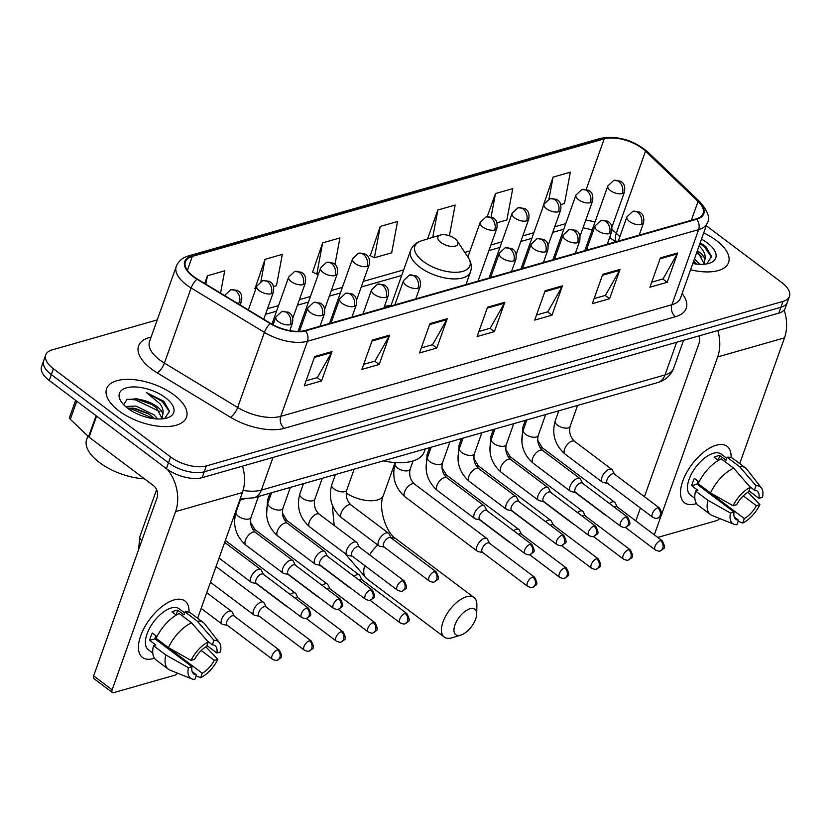 <?xml version="1.0" encoding="UTF-8"?>
<svg xmlns="http://www.w3.org/2000/svg" width="831" height="831" viewBox="0 0 831 831"><rect width="100%" height="100%" fill="white"/><g stroke="black" fill="none" stroke-linecap="round" stroke-linejoin="round"><path stroke-width="1.25" d="M615.241 241.987L615.117 241.873A35.338 16.693 19.6 0 0 611.18 238.549A35.338 16.693 19.6 0 0 609.933 237.635M390.986 305.538A46.816 22.125 19.6 0 0 384.389 306.504M243.992 499.036L239.66 500.272M157.225 319.914L52.197 349.882A26.499 12.527 19.6 0 0 45.726 354.92L41.55 366.658A26.499 12.527 19.6 0 0 49.237 380.473L166.397 468.663A26.499 12.527 19.6 0 0 202.172 477.648L778.803 313.121A26.499 12.527 19.6 0 0 785.274 308.093L787.362 302.224A26.499 12.527 19.6 0 1 780.891 307.252A26.499 12.527 19.6 0 0 787.362 302.224L789.45 296.355A26.499 12.527 19.6 0 0 781.763 282.53L706.267 225.71M45.726 354.92A26.499 12.527 19.6 0 0 53.413 368.735L170.573 456.925L168.485 462.794A26.499 12.527 19.6 0 0 204.26 471.779L780.891 307.252L204.26 471.779A26.499 12.527 19.6 0 1 168.485 462.794L51.325 374.604L168.485 462.794L166.397 468.663M43.638 360.789A26.499 12.527 19.6 0 0 51.325 374.604A26.499 12.527 19.6 0 1 43.638 360.789M118.906 410.857A42.402 20.037 19.6 0 0 159.542 426.324A42.402 20.037 19.6 0 0 186.497 417.193A42.402 20.037 19.6 0 0 174.209 395.078A42.402 20.037 19.6 0 0 133.573 379.611A42.402 20.037 19.6 0 0 106.607 388.742A42.402 20.037 19.6 0 0 118.906 410.857A42.402 20.037 19.6 0 0 159.542 426.324A42.402 20.037 19.6 0 0 186.497 417.193A42.402 20.037 19.6 0 0 174.209 395.078A42.402 20.037 19.6 0 0 133.573 379.611A42.402 20.037 19.6 0 0 106.607 388.742A42.402 20.037 19.6 0 0 118.906 410.857M690.571 269.774A42.402 20.037 19.6 0 0 728.569 262.523A42.402 20.037 19.6 0 0 716.27 240.419A42.402 20.037 19.6 0 0 703.701 232.898A42.402 20.037 19.6 0 1 716.27 240.419A42.402 20.037 19.6 0 1 728.569 262.523A42.402 20.037 19.6 0 1 690.571 269.774M193.623 276.515A28.264 13.358 -160.4 0 1 185.427 261.775A28.264 13.358 -160.4 0 1 192.325 256.405L604.21 138.881A28.264 13.358 -160.4 0 1 645.521 151.138L698.061 201.434A28.264 13.358 -160.4 0 1 703.109 213.515A28.264 13.358 -160.4 0 1 696.212 218.885L305.05 330.489A28.264 13.358 -160.4 0 1 270.594 323.394L197.331 279.008A28.264 13.358 -160.4 0 1 193.623 276.515M193.166 276.65A28.971 13.691 19.6 0 0 196.968 279.206L270.22 323.591A28.971 13.691 19.6 0 0 305.538 330.863L696.7 219.259A28.971 13.691 19.6 0 0 698.601 201.362L646.061 151.065A28.971 13.691 19.6 0 0 603.711 138.507L191.836 256.031A28.971 13.691 19.6 0 0 193.166 276.65M560.79 204.561L564.498 203.512L570.346 172.194L553.072 177.128L543.058 206.337M273.565 286.518L276.463 285.687L282.322 254.379L265.037 259.314L255.034 288.523M334.976 264.424L339.931 237.946L322.646 242.87L312.633 272.08M380.255 226.437L374.397 257.745L391.681 252.811L397.53 221.503L380.255 226.437L370.242 255.647M170.573 456.925A26.499 12.527 19.6 0 0 206.348 465.921L782.989 301.393A26.499 12.527 19.6 0 0 789.45 296.355M620.04 269.389L609.59 298.724L592.316 303.658L602.755 274.323L620.04 269.389A7.064 5.194 -105.9 0 1 619.604 270.355L602.423 275.258M677.649 252.956L667.2 282.291L649.915 287.225L660.365 257.89L677.649 252.956A7.064 5.194 -105.9 0 1 677.203 253.922L660.032 258.815M447.223 318.699L436.774 348.033L419.499 352.967L429.939 323.633L447.223 318.699A7.064 5.194 -105.9 0 1 446.787 319.665L429.606 324.568M389.614 335.142L379.175 364.477L361.89 369.4L372.33 340.066L389.614 335.142A7.064 5.194 -105.9 0 1 389.178 336.098L372.008 341.001M332.016 351.575L321.566 380.91L304.281 385.844L314.731 356.509L332.016 351.575A7.064 5.194 -105.9 0 1 331.569 352.531L314.398 357.434M562.431 285.833L551.992 315.167L534.707 320.091L545.157 290.757L562.431 285.833A7.064 5.194 -105.9 0 1 561.995 286.788L544.824 291.691M504.833 302.266L494.383 331.6L477.098 336.534L487.548 307.2L504.833 302.266A7.064 5.194 -105.9 0 1 504.386 303.232L487.215 308.124M496.959 222.781L506.889 219.945L512.748 188.637L495.463 193.561L487.257 216.611M220.558 293.083L224.713 270.813L207.438 275.747L204.686 283.464M449.394 235.786L455.139 205.07L437.854 210.004L427.55 238.964M494.383 331.6L489.999 328.307M478.905 331.465L490.186 328.255L504.386 303.232M551.992 315.167L547.608 311.864M536.504 315.032L547.785 311.812L561.995 286.788M321.566 380.91L317.182 377.617M306.088 380.775L317.369 377.565L331.569 352.531M379.175 364.477L374.791 361.173M363.687 364.342L374.968 361.121L389.178 336.098M436.774 348.033L432.4 344.74M421.296 347.909L432.577 344.688L446.787 319.665M667.2 282.291L662.816 278.998M651.722 282.156L663.003 278.946L677.203 253.922M609.59 298.724L605.217 295.431M594.113 298.599L605.394 295.379L619.604 270.355M374.397 257.745L369.909 255.481M322.646 242.87L316.788 274.178L312.3 271.914M318.574 273.679L316.788 274.178M265.037 259.314L260.924 281.314M255.803 288.908L254.702 288.357M207.438 275.747L205.859 284.181M437.854 210.004L432.743 237.365M495.463 193.561L491.1 216.912M553.072 177.128L548.99 198.973M87.878 436.078L86.663 439.495A44.168 20.868 19.6 0 0 99.471 462.524A44.168 20.868 19.6 0 0 144.438 478.833M125.502 406.484L135.993 406.079L154.015 414.856L157.693 418.99M127.382 408.031L135.162 408.405L148.095 413.485L154.846 418.782M164.6 418.575L169.545 411.22L163.738 401.217L146.412 392.564L159.781 403.565C162.575 407.211 163.603 410.753 162.876 414.191A19.965 9.432 19.6 0 0 156.966 406.588A19.965 9.432 19.6 0 0 141.945 399.95L151.408 404.167L156.508 407.876L162.066 418.544M162.876 414.191L161.806 418.928M127.777 408.333A28.794 13.608 19.6 0 0 167.01 417.993A28.794 13.608 19.6 0 0 165.338 397.613A28.794 13.608 19.6 0 0 130.81 387.059A28.794 13.608 19.6 0 0 121.212 401.685A28.794 13.608 19.6 0 0 127.777 408.333M141.945 399.95L136.814 398.807L126.946 399.514L123.829 404.417M146.412 392.564L162.325 401.508L169.555 411.875M127.434 399.306L135.339 399.836L159.916 411.615M128.244 408.675L132.025 409.153L153.87 418.668M135.744 398.672L152.27 404.707M132.628 408.021L148.957 414.015M153.278 658.557A35.338 17.191 -53 0 1 144.854 626.73A35.338 17.191 -53 0 1 156.114 611.782A35.338 17.191 -53 0 1 174.178 599.889A35.338 17.191 -53 0 1 189.001 612.27A35.338 17.191 -53 0 0 184.981 600.99A35.338 17.191 -53 0 0 174.178 599.889A35.338 17.191 -53 0 0 144.563 627.26A35.338 17.191 -53 0 0 142.475 657.456A35.338 17.191 -53 0 0 153.278 658.557A35.338 17.191 -53 0 0 154.421 658.204A35.338 17.191 -53 0 1 153.278 658.557M167.208 469.255A35.338 25.969 74.1 0 1 175.601 511.584L112.143 689.803A4.415 2.15 127 0 0 112.362 692.503A4.415 2.15 127 0 0 113.712 692.639L174.78 675.219A4.415 2.15 127 0 0 177.554 673.162M242.517 466.139A35.338 25.969 74.1 0 1 242.423 492.523L197.643 618.264M112.362 692.503L93.861 678.584A4.415 2.15 -53 0 1 93.643 675.873L157.101 497.665A8.829 6.492 -105.9 0 0 153.548 485.688L89.073 437.158A4.415 2.088 -160.4 0 1 88.574 436.742L70.323 419.271A4.415 2.088 -160.4 0 1 69.534 417.38L75.611 400.324M192.179 671.635L196.49 674.876A17.669 8.59 -53 0 1 193.8 673.972A17.669 8.59 -53 0 1 191.961 666.701L154.971 638.852A17.669 8.59 127 0 1 155.771 635.673M168.444 647.629L191.037 660.385L194.579 659.367A17.669 8.59 -53 0 1 206.597 646.476L208.207 641.968L191.566 622.835L179.236 613.548A29.147 14.179 -53 0 0 156.114 638.343L168.444 647.629A29.147 14.179 -53 0 1 191.566 622.835M152.779 653.041L148.323 649.686A25.616 12.465 -53 0 1 149.829 627.8A25.616 12.465 -53 0 1 171.3 607.96A25.616 12.465 -53 0 1 179.132 608.759L184.638 612.904M176.276 615.096L172.007 611.876A25.616 12.465 -53 0 1 174.998 610.743A25.616 12.465 -53 0 1 177.772 610.234L183.931 614.878L184.991 611.907A29.147 14.179 -53 0 1 191.12 613.361L203.46 622.637A29.147 14.179 -53 0 1 204.779 623.946L219.28 642.529A22.967 11.167 -53 0 1 220.433 651.992L216.891 653.01L206.94 645.521M207.553 641.21L212.362 644.835L213.972 640.317L197.321 621.183L184.991 611.907M197.321 621.183A29.147 14.179 -53 0 1 203.46 622.637M191.037 660.385A22.967 11.167 -53 0 1 208.207 641.968M213.972 640.317A22.967 11.167 -53 0 1 219.28 642.529M201.237 650.528L214.273 660.344L217.815 659.326L205.922 646.871M217.815 659.326A22.967 11.167 -53 0 1 200.645 677.743L202.245 673.235L165.255 645.386A17.669 8.59 127 0 1 164.289 645.874M196.147 675.821L200.645 677.743M212.362 644.835A17.669 8.59 -53 0 1 215.052 645.739A17.669 8.59 -53 0 1 216.891 653.01M214.273 660.344A17.669 8.59 -53 0 1 202.245 673.235M156.966 636.567L152.281 633.035A25.616 12.465 -53 0 0 149.663 640.369L155.833 645.012L153.496 645.677L165.826 654.963L188.419 667.719L191.961 666.701M196.49 674.876L194.88 679.384A22.967 11.167 -53 0 1 191.888 678.927L170.012 670.129A29.147 14.179 -53 0 1 168.392 669.225L156.062 659.939A29.147 14.179 -53 0 1 153.496 645.677M168.392 669.225A29.147 14.179 -53 0 1 165.826 654.963M191.888 678.927A22.967 11.167 -53 0 1 188.419 667.719M159.822 641.137A17.669 8.59 -53 0 1 158.742 641.698M164.912 646.341L165.255 645.386M149.663 640.369L154.971 638.852M176.089 614.95L177.772 610.234M460.623 635.154A15.903 7.739 127 0 0 460.831 635.092A15.903 7.739 127 0 0 476.714 613.984A15.903 7.739 127 0 0 470.034 608.749A15.903 7.739 127 0 0 454.962 624.912A15.903 7.739 127 0 0 460.623 635.154M452.469 637.657A24.733 12.029 -53 0 1 452.157 637.751A24.733 12.029 -53 0 1 451.846 637.844A24.733 12.029 -53 0 1 444.284 637.076A24.733 12.029 -53 0 1 445.748 615.937A24.733 12.029 -53 0 1 466.471 596.772A24.733 12.029 -53 0 1 474.034 597.551A24.733 12.029 -53 0 1 476.869 604.926L476.714 613.984M454.796 238.59A10.595 5.007 19.6 0 0 440.357 235.038A10.595 5.007 19.6 0 0 440.97 242.538A10.595 5.007 19.6 0 0 453.674 246.423A10.595 5.007 19.6 0 0 457.216 241.032A10.595 5.007 19.6 0 0 454.796 238.59M383.33 460.862A48.582 22.956 19.6 0 0 424.184 451.939L425.275 448.896M234.259 616.166L232.213 612.135A7.946 3.864 127 0 0 231.62 611.419A7.946 3.864 127 0 0 229.19 611.169A7.946 3.864 127 0 0 221.659 619.251A7.946 3.864 127 0 0 222.064 624.123A7.946 3.864 127 0 0 222.905 624.486L227.351 625.338M277.502 649.852A5.744 2.794 127 0 1 279.258 650.039L233.999 615.968A5.744 2.794 127 0 0 232.244 615.792A5.744 2.794 127 0 0 226.801 621.63A5.744 2.794 127 0 0 227.092 625.141L272.35 659.212C275.071 660.437 276.744 660.749 277.377 660.146A5.744 4.217 74.1 0 0 279.808 657.643A5.744 4.217 -105.9 0 0 277.502 649.852A5.744 2.794 127 0 0 272.693 654.309A5.744 2.794 127 0 0 272.35 659.212M266.169 607.056L264.123 603.026A7.946 3.864 127 0 0 263.541 602.319A7.946 3.864 127 0 0 261.111 602.07A7.946 3.864 127 0 0 253.569 610.141A7.946 3.864 127 0 0 253.974 615.013A7.946 3.864 127 0 0 254.826 615.387L259.262 616.238M309.412 640.753A5.744 2.794 127 0 1 311.168 640.93L265.91 606.859A5.744 2.794 127 0 0 264.154 606.682A5.744 2.794 127 0 0 258.711 612.52A5.744 2.794 127 0 0 259.002 616.041L304.26 650.102C306.982 651.327 308.654 651.639 309.288 651.037A5.744 4.217 74.1 0 0 311.729 648.533A5.744 4.217 -105.9 0 0 309.412 640.753A5.744 2.794 127 0 0 304.603 645.199A5.744 2.794 127 0 0 304.26 650.102M298.09 597.956L296.033 593.926A7.946 3.864 127 0 0 295.452 593.209A7.946 3.864 127 0 0 293.021 592.96A7.946 3.864 127 0 0 290.227 594.487M341.333 631.643A5.744 2.794 127 0 0 336.513 636.089A5.744 2.794 127 0 0 336.181 641.002C338.892 642.218 340.565 642.529 341.209 641.937A5.744 4.217 74.1 0 0 343.639 639.434A5.744 4.217 -105.9 0 0 341.333 631.643A5.744 2.794 127 0 1 343.089 631.83L297.82 597.759A5.744 2.794 127 0 0 296.065 597.582A5.744 2.794 127 0 0 294.963 598.06M285.272 605.134A7.946 3.864 127 0 0 285.885 605.913A7.946 3.864 127 0 0 286.737 606.277L286.809 606.298M330 588.847L327.954 584.816A7.946 3.864 127 0 0 327.362 584.1A7.946 3.864 127 0 0 324.931 583.85A7.946 3.864 127 0 0 322.148 585.388M373.244 622.544A5.744 2.794 127 0 0 368.434 626.99A5.744 2.794 127 0 0 368.091 631.892C370.803 633.118 372.485 633.43 373.119 632.827A5.744 4.217 74.1 0 0 375.55 630.324A5.744 4.217 -105.9 0 0 373.244 622.544A5.744 2.794 127 0 1 374.999 622.72L329.741 588.649A5.744 2.794 127 0 0 327.985 588.473A5.744 2.794 127 0 0 326.884 588.95M317.182 596.024A7.946 3.864 127 0 0 317.806 596.803A7.946 3.864 127 0 0 318.647 597.177L318.73 597.188M361.911 579.747L359.865 575.706A7.946 3.864 127 0 0 359.283 575A7.946 3.864 127 0 0 356.852 574.751A7.946 3.864 127 0 0 354.058 576.278M405.154 613.434A5.744 2.794 127 0 0 400.345 617.88A5.744 2.794 127 0 0 400.002 622.793C402.723 624.008 404.396 624.32 405.029 623.717A5.744 4.217 74.1 0 0 407.47 621.214A5.744 4.217 -105.9 0 0 405.154 613.434A5.744 2.794 127 0 1 406.91 613.61L361.651 579.55A5.744 2.794 127 0 0 359.896 579.363A5.744 2.794 127 0 0 358.795 579.851M349.093 586.925A7.946 3.864 127 0 0 349.716 587.704A7.946 3.864 127 0 0 350.568 588.068L350.64 588.078M489.563 543.318L487.517 539.288A7.946 3.864 127 0 0 486.935 538.571A7.946 3.864 127 0 0 484.504 538.322A7.946 3.864 127 0 0 476.963 546.403A7.946 3.864 127 0 0 477.368 551.275A7.946 3.864 127 0 0 478.22 551.649L482.666 552.501M532.806 577.015A5.744 2.794 127 0 1 534.562 577.192L489.303 543.121A5.744 2.794 127 0 0 487.548 542.944A5.744 2.794 127 0 0 482.105 548.782A5.744 2.794 127 0 0 482.396 552.293L527.664 586.364C530.375 587.59 532.048 587.901 532.692 587.299A5.744 4.217 74.1 0 0 535.122 584.795A5.744 4.217 -105.9 0 0 532.806 577.015A5.744 2.794 127 0 0 527.997 581.461A5.744 2.794 127 0 0 527.664 586.364M521.484 534.219L519.437 530.178A7.946 3.864 127 0 0 518.845 529.472A7.946 3.864 127 0 0 516.415 529.222A7.946 3.864 127 0 0 513.62 530.749M564.727 567.905A5.744 2.794 127 0 0 559.907 572.351A5.744 2.794 127 0 0 559.575 577.265C562.286 578.48 563.969 578.792 564.602 578.189A5.744 4.217 74.1 0 0 567.033 575.686A5.744 4.217 -105.9 0 0 564.727 567.905A5.744 2.794 127 0 1 566.482 568.082L521.214 534.021A5.744 2.794 127 0 0 519.458 533.834A5.744 2.794 127 0 0 518.367 534.323M508.665 541.386A7.946 3.864 127 0 0 509.289 542.176A7.946 3.864 127 0 0 510.13 542.539L510.213 542.55M553.394 525.109L551.348 521.079A7.946 3.864 127 0 0 550.756 520.362A7.946 3.864 127 0 0 548.325 520.113A7.946 3.864 127 0 0 545.541 521.65M596.637 558.796A5.744 2.794 127 0 0 591.828 563.252A5.744 2.794 127 0 0 591.485 568.155C594.207 569.37 595.879 569.682 596.513 569.09A5.744 4.217 74.1 0 0 598.943 566.586A5.744 4.217 -105.9 0 0 596.637 558.796A5.744 2.794 127 0 1 598.393 558.983L553.134 524.912A5.744 2.794 127 0 0 551.379 524.735A5.744 2.794 127 0 0 550.278 525.213M540.576 532.287A7.946 3.864 127 0 0 541.199 533.066A7.946 3.864 127 0 0 542.041 533.429L542.124 533.45M585.304 515.999L583.258 511.969A7.946 3.864 127 0 0 582.676 511.252A7.946 3.864 127 0 0 580.246 511.013A7.946 3.864 127 0 0 577.452 512.54M628.548 549.696A5.744 2.794 127 0 0 623.738 554.142A5.744 2.794 127 0 0 623.395 559.045C626.117 560.271 627.789 560.582 628.423 559.98A5.744 4.217 74.1 0 0 630.864 557.476A5.744 4.217 -105.9 0 0 628.548 549.696A5.744 2.794 127 0 1 630.303 549.873L585.045 515.802A5.744 2.794 127 0 0 583.289 515.625A5.744 2.794 127 0 0 582.188 516.103M572.497 523.177A7.946 3.864 127 0 0 573.11 523.956A7.946 3.864 127 0 0 573.961 524.33L574.034 524.34M617.225 506.9L615.169 502.859A7.946 3.864 127 0 0 614.587 502.153A7.946 3.864 127 0 0 612.156 501.903A7.946 3.864 127 0 0 609.362 503.43M660.468 540.586A5.744 2.794 127 0 0 655.649 545.032A5.744 2.794 127 0 0 655.316 549.945C658.027 551.161 659.71 551.472 660.344 550.88A5.744 4.217 74.1 0 0 662.774 548.377A5.744 4.217 -105.9 0 0 660.468 540.586A5.744 2.794 127 0 1 662.224 540.763L616.955 506.702A5.744 2.794 127 0 0 615.2 506.526A5.744 2.794 127 0 0 614.099 507.003M604.407 514.077A7.946 3.864 127 0 0 605.02 514.856A7.946 3.864 127 0 0 605.872 515.22L605.944 515.241M263.479 574.356L261.433 570.326A7.946 3.864 127 0 0 260.851 569.609A7.946 3.864 127 0 0 255.647 570.876A7.946 3.864 127 0 0 250.879 577.441A7.946 3.864 127 0 0 251.284 582.313A7.946 3.864 127 0 0 252.136 582.676L256.571 583.528M306.722 608.053A5.744 2.794 127 0 1 308.478 608.23L263.219 574.159A5.744 2.794 127 0 0 261.464 573.982A5.744 2.794 127 0 0 256.021 579.82A5.744 2.794 127 0 0 256.312 583.331L301.57 617.402C304.291 618.628 305.964 618.939 306.597 618.337A5.744 4.217 74.1 0 0 309.039 615.833A5.744 4.217 -105.9 0 0 306.722 608.053A5.744 2.794 127 0 0 301.913 612.499A5.744 2.794 127 0 0 301.57 617.402M295.4 565.257L293.343 561.216A7.946 3.864 127 0 0 292.761 560.51A7.946 3.864 127 0 0 287.557 561.777A7.946 3.864 127 0 0 282.8 568.342A7.946 3.864 127 0 0 283.194 573.213A7.946 3.864 127 0 0 284.046 573.577L288.492 574.429M338.632 598.943A5.744 2.794 127 0 1 340.388 599.12L295.13 565.059A5.744 2.794 127 0 0 293.374 564.872A5.744 2.794 127 0 0 287.931 570.71A5.744 2.794 127 0 0 288.222 574.231L333.491 608.302C336.202 609.518 337.874 609.829 338.518 609.227A5.744 4.217 74.1 0 0 340.949 606.723A5.744 4.217 -105.9 0 0 338.632 598.943A5.744 2.794 127 0 0 333.823 603.389A5.744 2.794 127 0 0 333.491 608.302M327.31 556.147L325.264 552.116A7.946 3.864 127 0 0 324.672 551.4A7.946 3.864 127 0 0 319.468 552.667A7.946 3.864 127 0 0 314.71 559.232A7.946 3.864 127 0 0 315.115 564.104A7.946 3.864 127 0 0 315.957 564.467L320.402 565.319M370.553 589.833A5.744 2.794 127 0 1 372.309 590.02L327.05 555.949A5.744 2.794 127 0 0 325.295 555.773A5.744 2.794 127 0 0 319.852 561.6A5.744 2.794 127 0 0 320.143 565.122L365.401 599.193C368.112 600.408 369.795 600.72 370.429 600.127A5.744 4.217 74.1 0 0 372.859 597.624A5.744 4.217 -105.9 0 0 370.553 589.833A5.744 2.794 127 0 0 365.744 594.29A5.744 2.794 127 0 0 365.401 599.193M359.221 547.037L357.174 543.007A7.946 3.864 127 0 0 356.592 542.29A7.946 3.864 127 0 0 351.388 543.557A7.946 3.864 127 0 0 346.62 550.122A7.946 3.864 127 0 0 347.026 554.994A7.946 3.864 127 0 0 347.877 555.368L352.313 556.219M402.464 580.734A5.744 2.794 127 0 1 404.219 580.911L358.961 546.84A5.744 2.794 127 0 0 357.205 546.663A5.744 2.794 127 0 0 351.762 552.501A5.744 2.794 127 0 0 352.053 556.022L397.311 590.083C400.033 591.308 401.705 591.62 402.339 591.018A5.744 4.217 74.1 0 0 404.78 588.514A5.744 4.217 -105.9 0 0 402.464 580.734A5.744 2.794 127 0 0 397.654 585.18A5.744 2.794 127 0 0 397.311 590.083M391.131 537.937L389.085 533.897A7.946 3.864 127 0 0 388.503 533.19A7.946 3.864 127 0 0 383.299 534.458A7.946 3.864 127 0 0 378.531 541.023A7.946 3.864 127 0 0 378.936 545.894A7.946 3.864 127 0 0 379.788 546.258L384.234 547.11M434.374 571.624A5.744 2.794 127 0 1 436.13 571.801L390.871 537.74A5.744 2.794 127 0 0 389.116 537.564A5.744 2.794 127 0 0 383.673 543.391A5.744 2.794 127 0 0 383.964 546.912L429.232 580.983C431.943 582.199 433.616 582.51 434.26 581.918A5.744 4.217 74.1 0 0 436.69 579.404A5.744 4.217 -105.9 0 0 434.374 571.624A5.744 2.794 127 0 0 429.565 576.07A5.744 2.794 127 0 0 429.232 580.983M486.873 510.618L484.826 506.588A7.946 3.864 127 0 0 484.244 505.871A7.946 3.864 127 0 0 479.04 507.139A7.946 3.864 127 0 0 474.272 513.703A7.946 3.864 127 0 0 474.678 518.575A7.946 3.864 127 0 0 475.529 518.939L479.975 519.79M530.116 544.305A5.744 2.794 127 0 1 531.871 544.492L486.613 510.421A5.744 2.794 127 0 0 484.857 510.244A5.744 2.794 127 0 0 479.414 516.072A5.744 2.794 127 0 0 479.705 519.593L524.963 553.664C527.685 554.879 529.357 555.191 530.001 554.599A5.744 4.217 74.1 0 0 532.432 552.096A5.744 4.217 -105.9 0 0 530.116 544.305A5.744 2.794 127 0 0 525.306 548.761A5.744 2.794 127 0 0 524.963 553.664M518.793 501.509L516.737 497.478A7.946 3.864 127 0 0 516.155 496.761A7.946 3.864 127 0 0 510.951 498.029A7.946 3.864 127 0 0 506.193 504.594A7.946 3.864 127 0 0 506.598 509.465A7.946 3.864 127 0 0 507.44 509.839L511.886 510.691M562.036 535.206A5.744 2.794 127 0 1 563.792 535.382L518.523 501.311A5.744 2.794 127 0 0 516.768 501.135A5.744 2.794 127 0 0 511.325 506.972A5.744 2.794 127 0 0 511.626 510.494L556.884 544.554C559.595 545.78 561.278 546.092 561.912 545.489A5.744 4.217 74.1 0 0 564.342 542.986A5.744 4.217 -105.9 0 0 562.036 535.206A5.744 2.794 127 0 0 557.217 539.651A5.744 2.794 127 0 0 556.884 544.554M550.704 492.409L548.657 488.368A7.946 3.864 127 0 0 548.065 487.662A7.946 3.864 127 0 0 542.872 488.929A7.946 3.864 127 0 0 538.104 495.494A7.946 3.864 127 0 0 538.509 500.366A7.946 3.864 127 0 0 539.35 500.729L543.796 501.581M593.947 526.096A5.744 2.794 127 0 1 595.702 526.272L550.444 492.212A5.744 2.794 127 0 0 548.689 492.025A5.744 2.794 127 0 0 543.245 497.862A5.744 2.794 127 0 0 543.536 501.384L588.795 535.455C591.516 536.67 593.189 536.982 593.822 536.39A5.744 4.217 74.1 0 0 596.253 533.876A5.744 4.217 -105.9 0 0 593.947 526.096A5.744 2.794 127 0 0 589.137 530.542A5.744 2.794 127 0 0 588.795 535.455M582.614 483.299L580.568 479.269A7.946 3.864 127 0 0 579.986 478.552A7.946 3.864 127 0 0 574.782 479.819A7.946 3.864 127 0 0 570.014 486.384A7.946 3.864 127 0 0 570.419 491.256A7.946 3.864 127 0 0 571.271 491.62L575.706 492.471M625.857 516.996A5.744 2.794 127 0 1 627.613 517.173L582.354 483.102A5.744 2.794 127 0 0 580.599 482.925A5.744 2.794 127 0 0 575.156 488.763A5.744 2.794 127 0 0 575.447 492.274L620.705 526.345C623.427 527.571 625.099 527.882 625.733 527.28A5.744 4.217 74.1 0 0 628.174 524.777A5.744 4.217 -105.9 0 0 625.857 516.996A5.744 2.794 127 0 0 621.048 521.442A5.744 2.794 127 0 0 620.705 526.345M614.535 474.2L612.478 470.159A7.946 3.864 127 0 0 611.896 469.453A7.946 3.864 127 0 0 606.692 470.72A7.946 3.864 127 0 0 601.935 477.274A7.946 3.864 127 0 0 602.33 482.157A7.946 3.864 127 0 0 603.181 482.52L607.627 483.372M657.778 507.886A5.744 2.794 127 0 1 659.534 508.063L614.265 474.002A5.744 2.794 127 0 0 612.509 473.815A5.744 2.794 127 0 0 607.066 479.653A5.744 2.794 127 0 0 607.357 483.175L652.626 517.235C655.337 518.461 657.009 518.773 657.653 518.17A5.744 4.217 74.1 0 0 660.084 515.667A5.744 4.217 -105.9 0 0 657.778 507.886A5.744 2.794 127 0 0 652.958 512.332A5.744 2.794 127 0 0 652.626 517.235M695.35 503.887A35.338 17.191 -53 0 1 686.925 472.07A35.338 17.191 -53 0 1 698.185 457.112A35.338 17.191 -53 0 1 716.239 445.219A35.338 17.191 -53 0 1 731.072 457.601A35.338 17.191 -53 0 0 727.042 446.33A35.338 17.191 -53 0 0 716.239 445.219A35.338 17.191 -53 0 0 686.635 472.6A35.338 17.191 -53 0 0 684.547 502.786A35.338 17.191 -53 0 0 695.35 503.887A35.338 17.191 -53 0 0 696.492 503.534A35.338 17.191 -53 0 1 695.35 503.887M717.766 330.541A35.338 25.969 74.1 0 1 717.672 356.925L654.319 534.821M784.132 310.036A35.338 25.969 74.1 0 1 784.495 337.853L739.715 463.605M719.625 518.492A4.415 2.15 127 0 1 716.841 520.559L657.757 537.418M635.819 520.902L640.4 508.042M644.441 496.709L699.172 342.995A8.829 6.492 -105.9 0 0 699.027 335.89M734.251 516.975L738.562 520.216A17.669 8.59 -53 0 1 735.871 519.302A17.669 8.59 -53 0 1 734.033 512.041L697.032 484.193A17.669 8.59 127 0 1 697.843 481.004M710.515 492.96L733.098 505.715L736.64 504.708A17.669 8.59 -53 0 1 748.669 491.807L750.279 487.298L733.638 468.165L721.298 458.878A29.147 14.179 -53 0 0 698.175 483.673L710.515 492.96A29.147 14.179 -53 0 1 733.638 468.165M694.851 498.382L690.395 495.027A25.616 12.465 -53 0 1 691.901 473.14A25.616 12.465 -53 0 1 713.372 453.29A25.616 12.465 -53 0 1 721.204 454.09L726.71 458.234M718.348 460.426L714.078 457.216A25.616 12.465 -53 0 1 717.07 456.074A25.616 12.465 -53 0 1 719.833 455.575L726.003 460.208L727.063 457.237A29.147 14.179 -53 0 1 733.191 458.691L745.521 467.978A29.147 14.179 -53 0 1 746.851 469.276L761.352 487.87A22.967 11.167 -53 0 1 762.494 497.333L758.952 498.34L749.011 490.851M749.624 486.55L754.434 490.165L756.033 485.657L739.393 466.523L727.063 457.237M739.393 466.523A29.147 14.179 -53 0 1 745.521 467.978M733.098 505.715A22.967 11.167 -53 0 1 750.279 487.298M756.033 485.657A22.967 11.167 -53 0 1 761.352 487.87M743.309 495.858L756.345 505.674L759.887 504.666L747.993 492.201M759.887 504.666A22.967 11.167 -53 0 1 742.717 523.083L744.316 518.565L707.316 490.716A17.669 8.59 127 0 1 706.36 491.214M738.219 521.162L742.717 523.083M754.434 490.165A17.669 8.59 -53 0 1 757.114 491.069A17.669 8.59 -53 0 1 758.952 498.34M756.345 505.674A17.669 8.59 -53 0 1 744.316 518.565M699.037 481.897L694.342 478.365A25.616 12.465 -53 0 0 691.735 485.699L697.905 490.342L695.568 491.007L707.898 500.293L730.491 513.049L734.033 512.041M738.562 520.216L736.952 524.725A22.967 11.167 -53 0 1 733.96 524.257L712.084 515.469A29.147 14.179 -53 0 1 710.463 514.555L698.133 505.269A29.147 14.179 -53 0 1 695.568 491.007M710.463 514.555A29.147 14.179 -53 0 1 707.898 500.293M733.96 524.257A22.967 11.167 -53 0 1 730.491 513.049M701.894 486.478A17.669 8.59 -53 0 1 700.813 487.039M706.984 491.672L707.316 490.716M691.735 485.699L697.032 484.193M718.161 460.281L719.833 455.575M694.456 258.856L699.764 264.32M693.636 261.183L696.908 264.113M699.11 245.789L701.852 248.895C704.646 252.541 705.675 256.083 704.937 259.532A19.965 9.432 19.6 0 0 699.027 251.918A19.965 9.432 19.6 0 0 697.344 250.744M704.937 259.532L703.878 264.258M696.949 251.866L698.57 253.206L704.137 263.874M706.672 263.905L711.606 256.561L705.799 246.547L700.19 242.756M692.805 263.51A28.794 13.608 19.6 0 0 709.072 263.334A28.794 13.608 19.6 0 0 707.399 242.943A28.794 13.608 19.6 0 0 701.468 239.162M699.92 243.514L704.397 246.838L711.616 257.205M696.607 252.832L701.987 256.945M693.293 262.149L695.942 263.998M202.172 477.648L206.348 465.921M49.237 380.473L53.413 368.735M778.803 313.121L782.989 301.393M243.099 490.404A35.338 16.693 19.6 0 0 261.37 490.093L272.994 457.445M657.55 382.624A17.669 12.984 -105.9 0 0 665.039 374.916A35.338 16.693 19.6 0 0 673.65 368.206C670.7 375.57 665.33 380.38 657.55 382.624L253.881 497.8A17.669 12.984 -105.9 0 0 261.37 490.093L665.039 374.916L676.663 342.268M645.521 151.138L616.27 233.272A28.264 13.358 19.6 0 0 613.122 230.613A28.264 13.358 19.6 0 0 612.104 229.865M619.853 236.7L616.27 233.272A15.903 9.65 133.8 0 0 616.228 241.707M192.325 256.405L187.38 270.293M682.106 293.561A44.168 20.868 -160.4 0 1 675.447 316.715L284.285 428.318A8.829 6.492 -105.9 0 1 280.733 416.341L307.48 341.25A35.338 16.693 -160.4 0 1 264.403 332.379L191.14 287.993A35.338 16.693 -160.4 0 1 186.508 284.867A35.338 16.693 -160.4 0 1 176.265 266.439L149.528 341.541A35.338 16.693 19.6 0 0 159.77 359.968A35.338 16.693 19.6 0 0 164.403 363.095L237.656 407.481A35.338 16.693 19.6 0 0 280.733 416.341L671.895 304.738A35.338 16.693 19.6 0 0 680.516 298.017L707.254 222.926A35.338 16.693 -160.4 0 1 698.632 229.636L307.48 341.25A8.829 6.492 -105.9 0 0 305.538 330.863M196.968 279.206A8.829 3.106 -58.8 0 0 191.14 287.993L164.403 363.095A8.829 3.106 121.2 0 1 157.194 372.849A44.168 20.868 -160.4 0 1 149.372 337.521L151.138 337.012M696.7 219.259A8.829 6.492 74.1 0 1 698.632 229.636L671.895 304.738A8.829 6.492 -105.9 0 0 675.447 316.715M698.601 201.362A8.829 5.36 -46.2 0 1 700.315 202.255L647.775 151.959C633.17 139.899 617.423 135.37 600.512 138.362L188.627 255.875A8.829 6.492 74.1 0 1 191.836 256.031M284.285 428.318A44.168 20.868 -160.4 0 1 230.447 417.235A8.829 3.106 121.2 0 0 237.656 407.481L264.403 332.379A8.829 3.106 -58.8 0 1 270.22 323.591M646.061 151.065A8.829 5.36 -46.2 0 1 647.775 151.959M603.711 138.507A8.829 6.492 -105.9 0 0 600.512 138.362M230.447 417.235L157.194 372.849M149.372 337.521A8.829 6.492 -105.9 0 0 150.681 338.31M698.061 201.434L691.35 220.267M595.027 221.981A28.264 13.358 19.6 0 0 585.71 220.267M604.21 138.881L586.208 189.426M565.755 223.643L554.713 226.801M533.845 232.753L522.803 235.9M501.934 241.852L490.892 245.01M470.014 250.962L464.83 252.437M403.679 269.888L363.24 281.429M342.362 287.391L331.32 290.538M310.451 296.49L299.409 299.638M278.541 305.6L267.499 308.748M242.423 492.523L175.601 511.584M96.562 416.102L89.073 437.158M93.643 675.873L112.143 689.803M88.574 436.742L96.064 415.718M76.764 401.196L70.323 419.271M377.783 545.022A24.733 12.029 127 0 0 369.598 554.848M364.674 565.516A24.733 12.029 127 0 0 366.596 578.594L444.284 637.076M395.089 462.555L383.434 495.276A24.733 11.686 -160.4 0 1 377.399 499.971A24.733 11.686 -160.4 0 1 346.153 493.084M383.434 495.276C377.856 506.879 385.646 532.764 396.345 539.07A24.733 12.029 127 0 0 391.089 537.844M421.629 240.772A29.21 13.805 19.6 0 0 423.332 261.453A29.21 13.805 19.6 0 0 458.348 272.163A29.21 13.805 19.6 0 0 468.092 257.319C471.291 262.18 472.091 267.031 470.491 271.872A31.796 15.031 19.6 0 1 450.267 278.728A31.796 15.031 19.6 0 1 419.79 267.125A31.796 15.031 19.6 0 1 410.576 250.536C412.394 245.779 416.082 242.517 421.629 240.772L440.357 235.038M224.879 295.234L230.779 289.707A8.829 6.492 74.1 0 1 235.817 290.86A8.829 6.492 -105.9 0 1 239.37 302.837A8.829 4.176 19.6 0 0 241.53 301.165L240.169 304.967M237.126 303.128A8.829 4.176 19.6 0 0 239.37 302.837M138.58 549.675L139.847 536.67A7.946 3.76 19.6 0 0 141.831 540.555M248.334 309.911L256.8 286.134A8.829 4.176 19.6 0 0 259.355 290.736A8.829 4.176 19.6 0 0 271.28 293.738A8.829 6.492 -105.9 0 0 267.727 281.761A8.829 6.492 74.1 0 0 262.689 280.598L269.202 281.262C270.709 282.322 274.687 283.579 273.441 292.055A8.829 4.176 19.6 0 1 271.28 293.738M271.924 324.173L288.71 277.024A8.829 4.176 19.6 0 0 291.276 281.636A8.829 4.176 19.6 0 0 303.201 284.628A8.829 6.492 -105.9 0 0 299.648 272.651A8.829 6.492 74.1 0 0 294.61 271.498L301.113 272.153C302.629 273.212 306.608 274.469 305.351 282.955A8.829 4.176 19.6 0 1 303.201 284.628M298.017 331.392L320.621 267.914A8.829 4.176 19.6 0 0 323.186 272.526A8.829 4.176 19.6 0 0 335.111 275.518A8.829 6.492 -105.9 0 0 331.559 263.552A8.829 6.492 74.1 0 0 326.521 262.388L333.034 263.053C334.54 264.102 338.518 265.369 337.272 273.846A8.829 4.176 19.6 0 1 335.111 275.518M235.786 511.148A7.946 3.76 19.6 0 0 236.139 511.751M327.362 584.1L254.972 529.617A7.946 3.864 127 0 0 252.697 529.326M329.502 323.519L352.541 258.815A8.829 4.176 19.6 0 0 355.097 263.417A8.829 4.176 19.6 0 0 367.022 266.419A8.829 6.492 -105.9 0 0 363.469 254.442A8.829 6.492 74.1 0 0 358.431 253.278L364.944 253.943C366.45 255.003 370.429 256.26 369.182 264.736A8.829 4.176 19.6 0 1 367.022 266.419M266.574 515.365L267.509 500.241A7.946 3.76 19.6 0 0 268.06 502.641M359.283 575L286.882 520.507A7.946 3.864 127 0 0 284.607 520.216M467.874 256.987L480.193 222.386A8.829 4.176 19.6 0 0 482.749 226.998A8.829 4.176 19.6 0 0 494.684 229.99A8.829 6.492 -105.9 0 0 491.121 218.023A8.829 6.492 74.1 0 0 486.093 216.86L492.596 217.525C494.102 218.574 498.081 219.841 496.834 228.317A8.829 4.176 19.6 0 1 494.684 229.99M397.467 467.967A7.946 3.76 19.6 0 0 407.865 470.751A7.946 3.76 19.6 0 0 410.14 469.151C408.842 475.031 410.306 480.006 414.544 484.089A7.946 3.864 127 0 0 412.114 483.839A7.946 3.864 127 0 0 411.781 483.943A7.946 3.864 127 0 0 405.331 490.207A7.946 3.864 127 0 0 404.977 496.793C394.922 487.849 391.65 476.859 395.161 463.823A7.946 3.76 19.6 0 0 397.467 467.967M489.064 277.99L512.104 213.287A8.829 4.176 19.6 0 0 514.669 217.888A8.829 4.176 19.6 0 0 526.594 220.89A8.829 6.492 -105.9 0 0 523.042 208.913A8.829 6.492 74.1 0 0 518.004 207.75L524.517 208.415C526.023 209.474 530.001 210.731 528.745 219.207A8.829 4.176 19.6 0 1 526.594 220.89M426.147 469.837L427.072 454.713A7.946 3.76 19.6 0 0 427.622 457.112M518.845 529.472L446.455 474.979A7.946 3.864 127 0 0 444.18 474.688M520.975 268.88L544.014 204.177A8.829 4.176 19.6 0 0 546.58 208.789A8.829 4.176 19.6 0 0 558.505 211.78A8.829 6.492 -105.9 0 0 554.952 199.804A8.829 6.492 74.1 0 0 549.914 198.651L556.427 199.305C557.933 200.364 561.912 201.621 560.665 210.108A8.829 4.176 19.6 0 1 558.505 211.78M458.058 460.738L458.982 445.613A7.946 3.76 19.6 0 0 459.533 448.013M550.756 520.362L478.365 465.869A7.946 3.864 127 0 0 476.09 465.589M552.895 259.781L575.935 195.077A8.829 4.176 19.6 0 0 578.49 199.679A8.829 4.176 19.6 0 0 590.415 202.681A8.829 6.492 -105.9 0 0 586.863 190.704A8.829 6.492 74.1 0 0 581.835 189.541L588.338 190.206C589.844 191.265 593.822 192.522 592.576 200.998A8.829 4.176 19.6 0 1 590.415 202.681M489.978 451.628L490.903 436.504A7.946 3.76 19.6 0 0 491.453 438.903M582.676 511.252L510.276 456.77A7.946 3.864 127 0 0 508.001 456.479M584.806 250.671L607.845 185.967A8.829 4.176 19.6 0 0 610.411 190.569A8.829 4.176 19.6 0 0 622.336 193.571A8.829 6.492 -105.9 0 0 618.783 181.594A8.829 6.492 74.1 0 0 613.745 180.431L620.248 181.096C621.765 182.155 625.743 183.412 624.486 191.888A8.829 4.176 19.6 0 1 622.336 193.571M521.889 442.518L522.813 427.394A7.946 3.76 19.6 0 0 523.364 429.793M614.587 502.153L542.196 447.66A7.946 3.864 127 0 0 539.921 447.369M273.098 324.817L275.861 317.047A8.829 4.176 19.6 0 0 278.427 321.649A8.829 4.176 19.6 0 0 290.351 324.651A8.829 6.492 -105.9 0 0 286.799 312.674A8.829 6.492 74.1 0 0 281.761 311.511L288.274 312.176C289.78 313.235 293.759 314.492 292.512 322.968A8.829 4.176 19.6 0 1 290.351 324.651M299.44 331.351L307.782 307.937A8.829 4.176 19.6 0 0 310.337 312.549A8.829 4.176 19.6 0 0 322.262 315.541A8.829 6.492 -105.9 0 0 318.709 303.564A8.829 6.492 74.1 0 0 313.671 302.411L320.184 303.076C321.69 304.125 325.669 305.382 324.422 313.869A8.829 4.176 19.6 0 1 322.262 315.541M238.32 516.259A7.946 3.76 19.6 0 0 248.718 519.043A7.946 3.76 19.6 0 0 250.993 517.453C249.695 523.322 251.159 528.298 255.397 532.38A7.946 3.864 127 0 0 252.634 532.235A7.946 3.864 127 0 0 245.425 540.212A7.946 3.864 127 0 0 245.831 545.084C235.775 536.151 232.503 525.161 236.014 512.114A7.946 3.76 19.6 0 0 238.32 516.259M331.06 323.072L339.692 298.838A8.829 4.176 19.6 0 0 342.258 303.44A8.829 4.176 19.6 0 0 354.183 306.442A8.829 6.492 -105.9 0 0 350.62 294.465A8.829 6.492 74.1 0 0 345.592 293.301L352.095 293.966C353.611 295.026 357.59 296.283 356.333 304.759A8.829 4.176 19.6 0 1 354.183 306.442M270.231 507.159A7.946 3.76 19.6 0 0 280.629 509.933A7.946 3.76 19.6 0 0 282.904 508.343C281.605 514.212 283.07 519.198 287.308 523.27A7.946 3.864 127 0 0 284.545 523.135A7.946 3.864 127 0 0 277.336 531.102A7.946 3.864 127 0 0 277.741 535.974C267.686 527.041 264.414 516.051 267.925 503.004A7.946 3.76 19.6 0 0 270.231 507.159M362.97 313.962L371.602 289.728A8.829 4.176 19.6 0 0 374.168 294.34A8.829 4.176 19.6 0 0 386.093 297.332A8.829 6.492 -105.9 0 0 382.54 285.355A8.829 6.492 74.1 0 0 377.503 284.202L384.015 284.856C385.522 285.916 389.5 287.173 388.243 295.659A8.829 4.176 19.6 0 1 386.093 297.332M302.141 498.049A7.946 3.76 19.6 0 0 312.539 500.833A7.946 3.76 19.6 0 0 314.814 499.234C313.516 505.113 314.98 510.089 319.218 514.171A7.946 3.864 127 0 0 316.455 514.025A7.946 3.864 127 0 0 309.257 522.003A7.946 3.864 127 0 0 309.662 526.875C299.607 517.931 296.335 506.941 299.835 493.905A7.946 3.76 19.6 0 0 302.141 498.049M394.891 304.863L403.523 280.618A8.829 4.176 19.6 0 0 406.079 285.23A8.829 4.176 19.6 0 0 418.003 288.232A8.829 6.492 -105.9 0 0 414.451 276.256A8.829 6.492 74.1 0 0 409.413 275.092L415.926 275.757C417.432 276.806 421.41 278.073 420.164 286.55A8.829 4.176 19.6 0 1 418.003 288.232M334.062 488.94A7.946 3.76 19.6 0 0 344.46 491.723A7.946 3.76 19.6 0 0 346.735 490.134C345.436 496.003 346.901 500.979 351.129 505.061A7.946 3.864 127 0 0 348.376 504.916A7.946 3.864 127 0 0 341.167 512.893A7.946 3.864 127 0 0 341.572 517.765C331.517 508.832 328.245 497.842 331.756 484.795A7.946 3.76 19.6 0 0 334.062 488.94M490.633 277.544L499.254 253.31A8.829 4.176 19.6 0 0 501.82 257.911A8.829 4.176 19.6 0 0 513.745 260.913A8.829 6.492 -105.9 0 0 510.192 248.936A8.829 6.492 74.1 0 0 505.155 247.773L511.667 248.438C513.174 249.497 517.152 250.754 515.906 259.23A8.829 4.176 19.6 0 1 513.745 260.913M429.804 461.631A7.946 3.76 19.6 0 0 440.201 464.404A7.946 3.76 19.6 0 0 442.476 462.815C441.168 468.684 442.643 473.66 446.87 477.742A7.946 3.864 127 0 0 444.118 477.607A7.946 3.864 127 0 0 436.909 485.574A7.946 3.864 127 0 0 437.314 490.446C427.259 481.513 423.987 470.523 427.498 457.476A7.946 3.76 19.6 0 0 429.804 461.631M522.543 268.434L531.175 244.2A8.829 4.176 19.6 0 0 533.731 248.812A8.829 4.176 19.6 0 0 545.666 251.803A8.829 6.492 -105.9 0 0 542.103 239.827A8.829 6.492 74.1 0 0 537.075 238.674L543.578 239.328C545.084 240.388 549.062 241.644 547.816 250.131A8.829 4.176 19.6 0 1 545.666 251.803M461.714 452.521A7.946 3.76 19.6 0 0 472.112 455.305A7.946 3.76 19.6 0 0 474.387 453.705C473.088 459.585 474.553 464.56 478.791 468.642A7.946 3.864 127 0 0 476.028 468.497A7.946 3.864 127 0 0 468.819 476.475A7.946 3.864 127 0 0 469.224 481.346C459.169 472.403 455.897 461.413 459.408 448.376A7.946 3.76 19.6 0 0 461.714 452.521M554.454 259.334L563.086 235.09A8.829 4.176 19.6 0 0 565.651 239.702A8.829 4.176 19.6 0 0 577.576 242.694A8.829 6.492 -105.9 0 0 574.024 230.727A8.829 6.492 74.1 0 0 568.986 229.564L575.488 230.229C577.005 231.278 580.983 232.545 579.726 241.021A8.829 4.176 19.6 0 1 577.576 242.694M493.624 443.411A7.946 3.76 19.6 0 0 504.022 446.195A7.946 3.76 19.6 0 0 506.297 444.606C504.999 450.475 506.463 455.45 510.701 459.533A7.946 3.864 127 0 0 507.938 459.387A7.946 3.864 127 0 0 500.74 467.365A7.946 3.864 127 0 0 501.135 472.237C491.079 463.303 487.807 452.313 491.318 439.267A7.946 3.76 19.6 0 0 493.624 443.411M586.374 250.224L594.996 225.99A8.829 4.176 19.6 0 0 597.562 230.592A8.829 4.176 19.6 0 0 609.487 233.594A8.829 6.492 -105.9 0 0 605.934 221.617A8.829 6.492 74.1 0 0 600.896 220.454L607.409 221.119C608.915 222.178 612.894 223.435 611.647 231.911A8.829 4.176 19.6 0 1 609.487 233.594M525.535 434.312A7.946 3.76 19.6 0 0 535.933 437.096A7.946 3.76 19.6 0 0 538.218 435.496C536.909 441.375 538.384 446.351 542.612 450.423A7.946 3.864 127 0 0 539.849 450.288A7.946 3.864 127 0 0 532.65 458.255A7.946 3.864 127 0 0 533.055 463.127C523 454.193 519.728 443.203 523.239 430.167A7.946 3.76 19.6 0 0 525.535 434.312M618.285 241.115L626.917 216.881A8.829 4.176 19.6 0 0 629.472 221.493A8.829 4.176 19.6 0 0 641.397 224.484A8.829 6.492 -105.9 0 0 637.844 212.507A8.829 6.492 74.1 0 0 632.807 211.354L639.319 212.009C640.826 213.068 644.804 214.325 643.558 222.812A8.829 4.176 19.6 0 1 641.397 224.484M557.456 425.202A7.946 3.76 19.6 0 0 567.853 427.986A7.946 3.76 19.6 0 0 570.128 426.386C568.83 432.265 570.295 437.241 574.533 441.323A7.946 3.864 127 0 0 571.77 441.178A7.946 3.864 127 0 0 564.561 449.156A7.946 3.864 127 0 0 564.966 454.027C554.911 445.084 551.639 434.104 555.15 421.057A7.946 3.76 19.6 0 0 557.456 425.202M784.495 337.853L717.672 356.925M673.65 368.206L683.591 340.295M253.881 497.8L240.18 498.818M609.663 237.469L615.781 241.831M707.254 222.926C710.36 218.46 708.043 211.573 700.315 202.255M188.627 255.875C182.405 257.693 178.281 261.214 176.265 266.439M563.771 229.221L552.729 232.379M531.861 238.331L520.819 241.478M499.94 247.441L488.908 250.588M401.695 275.466L361.246 287.007M340.378 292.969L329.336 296.116M308.467 302.069L297.425 305.226M276.546 311.178L265.505 314.326M592.223 229.844L583.04 227.787M162.076 418.907L162.596 417.422M136.814 398.818L136.128 398.724M332.234 504.895L334.207 525.452M344.636 553.207L366.596 578.594M460.831 635.092L452.157 637.751M396.345 539.07L474.034 597.551M390.819 306.016L410.576 250.536M465.962 284.576L470.491 271.872M457.216 241.032L468.092 257.319M156.592 489.646L139.847 536.67M206.753 592.7L231.62 611.419M230.779 289.707L237.292 290.372C238.798 291.421 242.777 292.678 241.53 301.165M201.164 608.396L222.064 624.123M279.258 650.039C283.745 659.035 280.899 656.999 277.377 660.146M256.8 286.134L262.689 280.598M216.05 566.576L263.541 602.319M263.749 319.26L273.441 292.055M210.461 582.271L253.974 615.013M311.168 640.93C315.655 649.925 312.809 647.9 309.288 651.037M288.71 277.024L294.61 271.498M225.357 540.451L295.452 593.209M292.824 318.148L305.351 282.955M256.01 583.424L285.885 605.913M336.181 641.002L306.203 618.441M343.089 631.83C347.566 640.815 344.72 638.79 341.209 641.937M320.621 267.914L326.521 262.388M234.664 524.475L234.217 515.563M254.972 529.617L250.422 522.086M324.734 309.039L337.272 273.846M287.931 574.325L317.806 596.803M368.091 631.892L338.113 609.331M374.999 622.72C379.476 631.716 376.64 629.69 373.119 632.827M352.541 258.815L358.431 253.278M270.013 493.188L267.509 500.241M286.882 520.507L282.332 512.976M356.644 299.939L369.182 264.736M319.842 565.215L349.716 587.704M400.002 622.793L370.024 600.221M406.91 613.61C411.397 622.606 408.551 620.58 405.029 623.717M480.193 222.386L486.093 216.86M395.598 462.587L395.161 463.823M414.544 484.089L486.935 538.571M413.059 460.956L410.14 469.151M478.022 281.138L496.834 228.317M404.977 496.793L477.368 551.275M534.562 577.192C539.049 586.187 536.203 584.162 532.692 587.299M512.104 213.287L518.004 207.75M429.585 447.66L427.072 454.713M446.455 474.979L441.895 467.448M516.217 254.411L528.745 219.207M479.414 519.687L509.289 542.176M559.575 577.265L529.596 554.692M566.482 568.082C570.959 577.078 568.124 575.052 564.602 578.189M544.014 204.177L549.914 198.651M461.496 438.56L458.982 445.613M478.365 465.869L473.815 458.348M548.128 245.301L560.665 210.108M511.325 510.577L541.199 533.066M591.485 568.155L561.507 545.593M598.393 558.983C602.88 567.978 600.034 565.942 596.513 569.09M575.935 195.077L581.835 189.541M493.406 429.45L490.903 436.504M510.276 456.77L505.726 449.239M580.038 236.191L592.576 200.998M543.235 501.477L573.11 523.956M623.395 559.045L593.417 536.483M630.303 549.873C634.791 558.868 631.944 556.843 628.423 559.98M607.845 185.967L613.745 180.431M525.327 420.351L522.813 427.394M542.196 447.66L537.636 440.139M611.959 227.092L624.486 191.888M575.145 492.368L605.02 514.856M655.316 549.945L625.338 527.373M662.224 540.763C666.701 549.758 663.855 547.733 660.344 550.88M275.861 317.047L281.761 311.511M224.671 542.383L260.851 569.609M219.083 558.079L251.284 582.313M308.478 608.23C312.965 617.225 310.119 615.2 306.597 618.337M289.78 330.634L292.512 322.968M307.782 307.937L313.671 302.411M240.294 500.096L236.014 512.114M255.397 532.38L292.761 560.51M258.451 496.491L250.993 517.453M245.831 545.084L283.194 573.213M340.388 599.12C344.875 608.115 342.029 606.09 338.518 609.227M320.018 326.219L324.422 313.869M339.692 298.838L345.592 293.301M271.581 492.741L267.925 503.004M287.308 523.27L324.672 551.4M290.372 487.382L282.904 508.343M277.741 535.974L315.115 564.104M372.309 590.02C376.786 599.016 373.95 596.98 370.429 600.127M351.939 317.11L356.333 304.759M371.602 289.728L377.503 284.202M303.492 483.642L299.835 493.905M319.218 514.171L356.592 542.29M322.283 478.282L314.814 499.234M309.662 526.875L347.026 554.994M404.219 580.911C408.707 589.906 405.86 587.881 402.339 591.018M383.849 308.01L388.243 295.659M403.523 280.618L409.413 275.092M335.412 474.532L331.756 484.795M351.129 505.061L388.503 533.19M354.193 469.172L346.735 490.134M341.572 517.765L378.936 545.894M436.13 571.801C440.617 580.796 437.771 578.771 434.26 581.918M415.76 298.9L420.164 286.55M499.254 253.31L505.155 247.773M431.144 447.213L427.498 457.476M446.87 477.742L484.244 505.871M449.935 441.853L442.476 462.815M437.314 490.446L474.678 518.575M531.871 544.492C536.359 553.488 533.512 551.452 530.001 554.599M511.501 271.581L515.906 259.23M531.175 244.2L537.075 238.674M463.064 438.114L459.408 448.376M478.791 468.642L516.155 496.761M481.845 432.754L474.387 453.705M469.224 481.346L506.598 509.465M563.792 535.382C568.269 544.378 565.433 542.352 561.912 545.489M543.422 262.482L547.816 250.131M563.086 235.09L568.986 229.564M494.975 429.004L491.318 439.267M510.701 459.533L548.065 487.662M513.766 423.644L506.297 444.606M501.135 472.237L538.509 500.366M595.702 526.272C600.179 535.268 597.344 533.242 593.822 536.39M575.332 253.372L579.726 241.021M594.996 225.99L600.896 220.454M526.885 419.904L523.239 430.167M542.612 450.423L579.986 478.552M545.676 414.544L538.218 435.496M533.055 463.127L570.419 491.256M627.613 517.173C632.1 526.168 629.254 524.132 625.733 527.28M607.243 244.272L611.647 231.911M626.917 216.881L632.807 211.354M558.806 410.794L555.15 421.057M574.533 441.323L611.896 469.453M577.587 405.435L570.128 426.386M564.966 454.027L602.33 482.157M659.534 508.063C664.011 517.059 661.164 515.033 657.653 518.17M639.153 235.163L643.558 222.812M704.137 264.237L704.667 262.762"/></g></svg>
